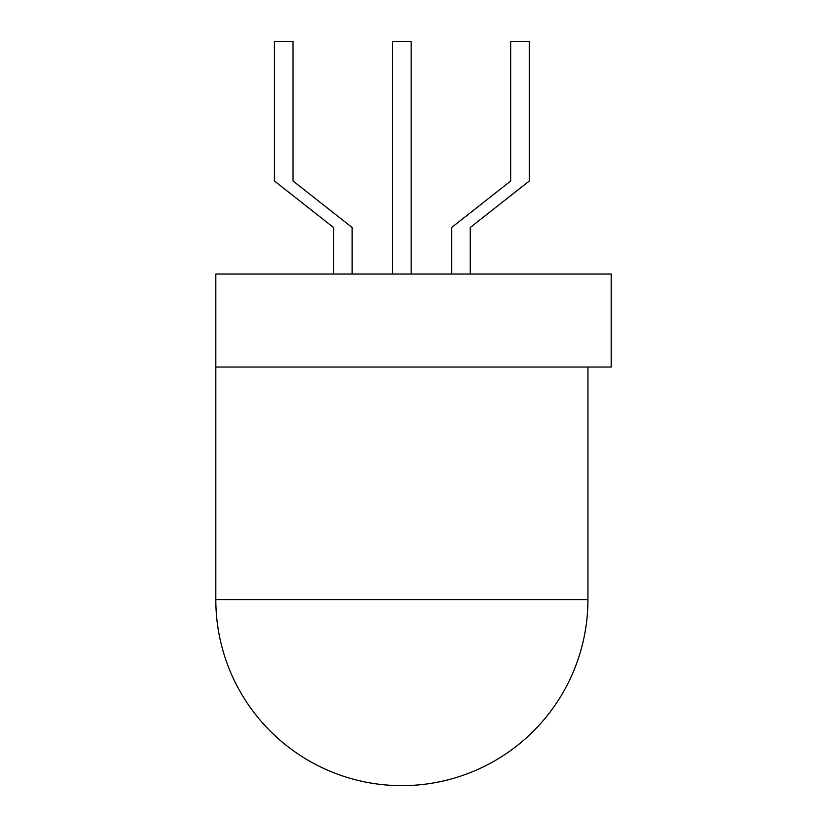 <?xml version="1.0" encoding="UTF-8"?>
<svg xmlns="http://www.w3.org/2000/svg" width="827" height="827" viewBox="0 0 827 827"><rect width="100%" height="100%" fill="white"/><g stroke="black" fill="none" stroke-linecap="round" stroke-linejoin="round"><path stroke-width="1.24" d="M587.925 599.596A186.054 186.054 0 0 1 401.87 785.65A186.054 186.054 0 0 1 215.816 599.596L587.925 599.596L587.925 367.033M215.816 274.006L611.184 274.006L611.184 367.033L215.816 367.033L215.816 274.006L215.816 599.596M352.106 274.006L352.106 227.497L293.027 180.979L293.027 41.443L274.43 41.443L274.43 180.979L333.498 227.497L333.498 274.006M411.174 274.006L411.174 41.443L392.567 41.443L392.567 274.006M470.243 274.006L470.243 227.497L529.321 180.979L529.321 41.35L510.714 41.35L510.714 180.979L451.645 227.497L451.645 274.006"/></g></svg>
